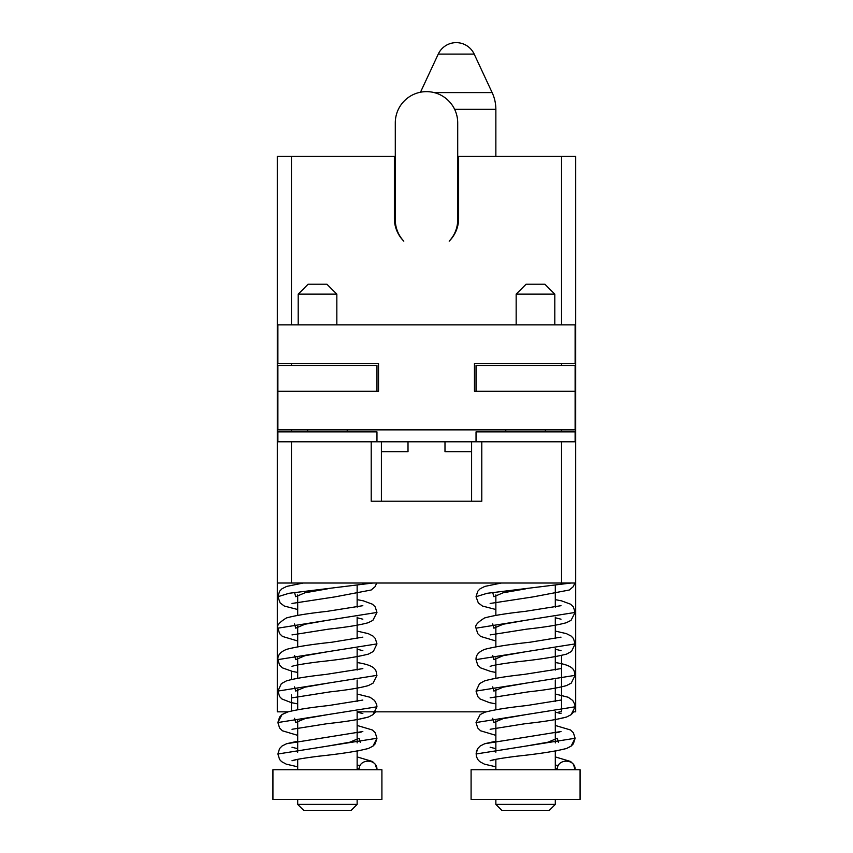 <?xml version="1.0" encoding="UTF-8"?>
<svg xmlns="http://www.w3.org/2000/svg" width="853" height="853" viewBox="0 0 853 853"><rect width="100%" height="100%" fill="white"/><g stroke="black" fill="none" stroke-linecap="round" stroke-linejoin="round"><path stroke-width="1.28" d="M457.709 156.43L575.69 156.43L575.69 441.779L561.541 441.779L561.541 583.025L277.31 583.025L277.31 156.43L395.291 156.43M458.626 156.43L458.626 218.432A32.126 32.126 0 0 1 449.2 241.154A31.209 31.209 0 0 0 457.709 219.743L457.709 122.843A31.209 31.209 0 0 0 426.5 91.634A31.209 31.209 0 0 0 395.291 122.843L395.291 219.743A31.209 31.209 0 0 0 403.8 241.154A32.126 32.126 0 0 1 394.374 218.432A32.126 32.126 0 0 0 403.8 241.154M458.626 218.432A32.126 32.126 0 0 1 449.2 241.154M561.541 156.43L561.541 324.844M561.541 363.485L561.541 365.489M561.541 429.869L561.541 431.874M291.459 156.43L291.459 324.844M291.459 363.485L291.459 365.489M291.459 429.869L291.459 431.874M394.374 156.43L394.374 218.432M277.31 583.025L277.31 711.828L288.005 711.828L282.002 714.579L279.592 717.064L277.886 722.544L376.962 706.806L376.642 704.365L374.574 700.473L370.053 697.253L357.14 694.011M561.541 655.488L561.541 711.828L558.992 711.828M486.167 711.828L357.14 711.828M555.303 719.623L566.605 717.01L571.126 714.675L573.696 711.828L575.69 711.828L575.69 441.779M575.114 441.779L575.114 431.874L476.038 431.874L476.038 441.779M561.541 583.025L575.69 583.025M291.459 671.226L291.459 679.489M291.459 694.875L291.459 710.944M471.602 451.685L444.989 451.685L444.989 441.779L408.011 441.779L408.011 451.685L381.398 451.685M376.962 441.779L376.962 431.874L277.886 431.874L277.886 441.779M362.845 637.148L331.806 642.234C311.409 644.41 296.354 646.777 286.661 649.336C280.509 651.777 277.588 655.211 277.886 659.625L376.962 643.898L375.277 638.46L373.028 636.082L368.229 633.63L357.14 631.092M362.834 605.694L326.72 611.409C308.37 613.392 294.957 615.567 286.48 617.945C279.326 622.295 276.457 625.707 277.886 628.171L376.962 612.443L375.213 606.92L372.484 604.223L363.325 600.832L357.14 599.638M303.231 583.025L286.725 586.395L282.002 588.751L279.592 591.236L277.886 596.705L289.007 593.293L372.889 583.025M294.552 655.392L295.714 659.625L305.001 655.69L327.424 651.756M294.552 623.938L295.714 628.171L305.001 624.236L327.424 620.302M294.552 592.483L295.714 596.705L305.001 592.782L327.424 588.847M357.14 662.578L357.684 662.642L357.14 662.546M357.14 767.945L359.124 769.726C358.58 758.317 377.506 758.317 376.962 769.726L375.277 764.299L372.441 761.484L357.14 756.92M360.222 765.482L357.14 765.088M362.834 731.522L286.587 743.731L282.098 745.97L279.571 748.571L277.886 753.999L376.962 738.271L375.235 732.78L372.366 729.976L357.14 725.466M362.834 668.613L325.782 674.446C307.837 676.386 294.733 678.519 286.459 680.865L281.362 683.637L277.886 691.079L376.962 675.352C375.416 672.441 379.553 666.054 357.684 662.642M327.424 746.13L349.837 742.206L359.124 738.271L360.297 742.505M294.552 718.311L295.714 722.544L305.001 718.61L327.424 714.675M294.552 686.857L295.714 691.079L305.001 687.155L327.424 683.221M327.424 769.726L381.909 769.726L381.909 799.453L272.928 799.453L272.928 769.726L327.424 769.726M357.14 799.453L357.14 804.4L297.697 804.4L297.697 799.453M297.697 804.4L303.647 810.35L351.201 810.35L357.14 804.4M476.038 391.228L476.038 365.489L575.114 365.489L575.114 391.228L474.46 391.228L474.46 363.485L575.114 363.485L575.114 324.844L277.886 324.844L277.886 363.485L378.54 363.485L378.54 391.228L277.886 391.228L277.886 365.489L376.962 365.489L376.962 391.228M575.114 391.228L575.114 429.869L277.886 429.869L277.886 391.228M471.602 501.223L471.602 441.779L481.785 441.779L481.785 501.223L371.215 501.223L371.215 441.779L291.459 441.779L291.459 583.025M561.541 441.779L481.785 441.779M371.215 441.779L381.398 441.779L381.398 501.223M277.31 441.779L291.459 441.779M408.011 441.779L381.398 441.779M471.602 441.779L444.989 441.779M336.839 324.844L336.839 294.136L326.923 284.22L308.104 284.22L298.198 294.136L336.839 294.136M298.198 324.844L298.198 294.136M554.802 324.844L554.802 294.136L544.896 284.22L526.077 284.22L516.161 294.136L554.802 294.136M516.161 324.844L516.161 294.136M561.007 637.148L529.958 642.234C509.561 644.41 494.516 646.777 484.813 649.336C478.672 651.777 475.75 655.211 476.038 659.625L575.114 643.898L573.429 638.46L571.19 636.082L566.392 633.63L555.303 631.092M560.986 605.694L524.883 611.409C506.533 613.392 493.119 615.567 484.632 617.945C477.488 622.295 474.62 625.707 476.038 628.171L575.114 612.443L573.365 606.92L570.646 604.223L561.477 600.832L555.303 599.638M501.383 583.025L484.877 586.395L480.154 588.751L477.755 591.236L476.038 596.705L487.159 593.293L571.052 583.025M492.703 655.392L493.876 659.625L503.163 655.69L525.576 651.756M492.703 623.938L493.876 628.171L503.163 624.236L525.576 620.302M492.703 592.483L493.876 596.705L503.163 592.782L525.576 588.847M555.303 662.578L555.847 662.642L555.303 662.546M555.303 767.945L557.286 769.726C556.742 758.317 575.658 758.317 575.114 769.726L573.429 764.299L570.593 761.484L555.303 756.92M558.374 765.482L555.303 765.088M495.86 741.193L484.739 743.731L480.25 745.97L477.723 748.571L476.038 753.999L575.114 738.271L573.397 732.78L570.529 729.976L555.303 725.466L570.529 729.976L573.397 732.78L575.114 738.271L573.376 743.784L571.094 746.151L566.531 748.497L555.303 751.077L555.303 769.726M560.997 700.068L526.738 705.548C507.78 707.595 493.823 709.813 484.888 712.223L480.164 714.579L476.038 722.544L575.114 706.806L574.794 704.365L572.736 700.473L568.205 697.253L555.303 694.011M560.986 668.613L523.934 674.446C505.989 676.386 492.885 678.519 484.621 680.865L479.525 683.637L476.038 691.079L575.114 675.352C573.568 672.441 577.716 666.054 555.847 662.642M525.576 746.13L547.999 742.206L557.286 738.271L558.448 742.505M492.703 718.311L493.876 722.544L503.163 718.61L525.576 714.675M492.703 686.857L493.876 691.079L503.163 687.155L525.576 683.221M525.576 769.726L580.072 769.726L580.072 799.453L471.091 799.453L471.091 769.726L525.576 769.726M555.303 799.453L555.303 804.4L495.86 804.4L495.86 799.453M495.86 804.4L501.799 810.35L549.353 810.35L555.303 804.4M420.486 92.22L438.261 54.091A19.811 19.811 0 0 1 474.183 54.091L492.138 92.604A39.633 39.633 0 0 1 495.86 109.355L495.86 156.43M454.638 109.355L495.86 109.355M434.22 92.604L492.138 92.604M438.261 54.091L474.183 54.091M277.886 659.625L279.56 665.052L282.396 667.856L292.558 671.46L297.697 672.431M292.003 666.364L291.993 666.374C294.765 665.265 303.668 663.751 318.713 661.832C341.04 659.465 357.61 656.895 368.411 654.102L373.358 651.436L376.962 643.898M277.886 628.171L279.592 633.63L282.439 636.434L297.697 640.976M357.14 649.208L362.845 650.647M292.003 634.909L328.512 629.151C346.574 627.19 359.806 625.046 368.219 622.711L372.878 620.366L376.962 612.443M277.886 596.705L280.157 602.932L284.316 606.046L297.697 609.511M357.14 617.753L362.845 619.193M291.993 603.455L334.909 596.897L371.13 590.02L375.053 586.725L376.738 583.025M297.697 748.689L291.993 747.249M362.834 700.068L328.586 705.548C309.618 707.595 295.671 709.813 286.736 712.223L282.002 714.579L277.886 722.544L279.571 727.972L282.407 730.786L297.697 735.35M297.697 741.193L286.587 743.731L282.098 745.97L279.571 748.571L277.886 753.999L279.592 759.469L281.575 761.622L286.32 764.171L297.697 766.804M297.697 769.726L297.697 759.319L291.993 760.748C294.701 759.66 303.476 758.157 318.329 756.248C340.774 753.871 357.46 751.29 368.379 748.497L372.942 746.151L376.962 738.271L375.213 743.784L372.942 746.151L368.379 748.497L357.14 751.077L357.14 769.726M292.003 729.283L327.008 723.707C345.923 721.681 359.742 719.452 368.453 717.01L372.964 714.675L376.962 706.806M277.886 691.079L279.613 696.581L281.874 698.948L291.268 702.637L297.697 703.885M357.14 712.127L362.845 713.566M291.993 697.839L330.036 691.879C347.523 689.97 360.307 687.881 368.368 685.577L373.07 683.136L376.962 675.352M297.697 583.025L297.697 583.9M297.697 594.936L297.697 615.365M297.697 626.39L297.697 646.819M297.697 657.844L297.697 678.274M297.697 689.309L297.697 709.739M297.697 720.764L297.697 752.218M357.14 585.627L357.14 607.123M357.14 617.082L357.14 638.577M357.14 648.536L357.14 670.042M357.14 680.001L357.14 701.497M357.14 711.455L357.14 742.91M307.602 429.869L307.602 431.874M347.235 429.869L347.235 431.874M545.398 429.869L545.398 431.874M505.765 429.869L505.765 431.874M560.997 731.522L484.739 743.731L480.25 745.97L477.723 748.571L476.347 751.6L476.326 756.302L477.755 759.469L479.738 761.622L484.472 764.171L495.86 766.804M559.92 731.885L555.303 732.951M575.114 738.271L571.094 746.151L566.531 748.497C555.612 751.29 538.936 753.871 516.481 756.248C501.639 758.157 492.853 759.66 490.144 760.748L495.86 759.319L495.86 769.726M575.114 706.806L571.126 714.675L566.605 717.01C557.894 719.452 544.075 721.681 525.16 723.707L490.155 729.283M361.576 731.938L357.14 732.951M357.14 719.623L368.453 717.01L372.964 714.675L375.544 711.828M476.038 659.625L477.723 665.052L480.548 667.856L490.71 671.46L495.86 672.431M490.166 666.364L490.155 666.374C492.917 665.265 501.82 663.751 516.865 661.832C539.192 659.465 555.761 656.895 566.563 654.102L571.521 651.436L575.114 643.898M476.038 628.171L477.744 633.63L480.602 636.434L495.86 640.976M555.303 649.208L561.007 650.647M490.166 634.909L526.674 629.151C544.726 627.19 557.958 625.046 566.371 622.711L571.03 620.366L575.114 612.443M476.038 596.705L478.32 602.932L482.467 606.046L495.86 609.511M555.303 617.753L561.007 619.193M490.155 603.455L533.072 596.897L569.292 590.02L573.205 586.725L574.89 583.025M495.86 748.689L490.155 747.249M476.038 722.544L477.723 727.972L480.559 730.786L495.86 735.35M476.038 691.079L477.765 696.581L480.036 698.948L489.419 702.637L495.86 703.885M555.303 712.127L561.007 713.566M490.144 697.839L528.199 691.879C545.685 689.97 558.459 687.881 566.52 685.577L571.233 683.136L575.114 675.352M495.86 583.025L495.86 583.9M495.86 594.936L495.86 615.365M495.86 626.39L495.86 646.819M495.86 657.844L495.86 678.274M495.86 689.309L495.86 709.739M495.86 720.764L495.86 752.218M555.303 585.627L555.303 607.123M555.303 617.082L555.303 638.577M555.303 648.536L555.303 670.042M555.303 680.001L555.303 701.497M555.303 711.455L555.303 742.91"/></g></svg>
